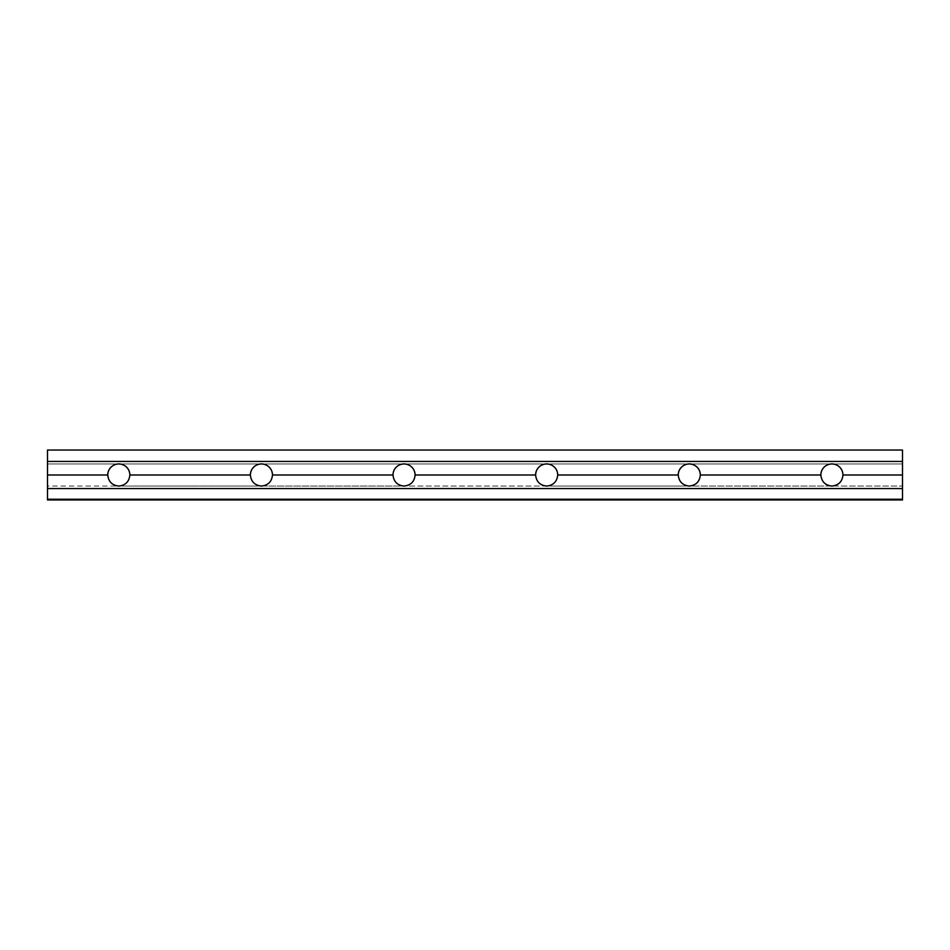 <?xml version="1.0" encoding="UTF-8"?>
<svg xmlns="http://www.w3.org/2000/svg" width="950" height="950" viewBox="0 0 950 950"><rect width="100%" height="100%" fill="white"/><g stroke="black" fill="none" stroke-linecap="round" stroke-linejoin="round"><path stroke-width="0.71" stroke-dasharray="4.75 3.56" d="M113.288 465.429A11.056 11.056 0 0 1 118.809 463.944L902.5 463.944L118.809 463.944L902.5 463.944L902.5 486.056L831.903 486.056A11.056 11.056 0 0 1 820.847 475A11.056 11.056 0 0 0 831.903 486.056A11.056 11.056 0 0 0 842.959 475A11.056 11.056 0 0 1 831.903 486.056L689.284 486.056A11.056 11.056 0 0 0 700.34 475A11.056 11.056 0 0 1 689.284 486.056A11.056 11.056 0 0 1 678.229 475A11.056 11.056 0 0 0 689.284 486.056L546.666 486.056A11.056 11.056 0 0 0 557.721 475A11.056 11.056 0 0 1 546.666 486.056A11.056 11.056 0 0 1 535.61 475A11.056 11.056 0 0 0 546.666 486.056L404.047 486.056A11.056 11.056 0 0 0 415.103 475A11.056 11.056 0 0 1 404.047 486.056A11.056 11.056 0 0 1 392.991 475A11.056 11.056 0 0 0 404.047 486.056L261.428 486.056A11.056 11.056 0 0 0 272.484 475A11.056 11.056 0 0 1 261.428 486.056A11.056 11.056 0 0 1 250.373 475A11.056 11.056 0 0 0 261.428 486.056L118.809 486.056A11.056 11.056 0 0 0 129.865 475A11.056 11.056 0 0 1 118.809 486.056A11.056 11.056 0 0 1 107.754 475A11.056 11.056 0 0 0 118.809 486.056L47.5 486.056L47.5 463.944L118.809 463.944M255.906 465.429A11.056 11.056 0 0 1 261.428 463.944M266.95 465.429A11.056 11.056 0 0 1 272.484 474.881M398.525 465.429A11.056 11.056 0 0 1 404.047 463.944M541.144 465.429A11.056 11.056 0 0 1 546.666 463.944M552.188 465.429A11.056 11.056 0 0 1 557.721 474.881M683.762 465.429A11.056 11.056 0 0 1 689.284 463.944M826.381 465.429A11.056 11.056 0 0 1 831.903 463.944M837.425 465.429A11.056 11.056 0 0 1 842.959 474.881M47.5 499.961L902.5 499.961L47.5 499.961L47.5 486.056L902.5 486.056L902.5 499.961L902.5 463.944L47.5 463.944L47.5 450.039L902.5 450.039L47.5 450.039L47.5 499.961M902.5 499.249L47.5 499.249L902.5 499.249M902.5 450.039L902.5 463.944L902.5 450.039"/><path stroke-width="1.43" d="M272.484 474.881A11.056 11.056 0 0 1 272.484 475C272.329 470.832 270.489 467.637 266.95 465.429C263.269 463.469 259.587 463.469 255.906 465.429C252.368 467.637 250.527 470.832 250.373 475L129.865 475A11.056 11.056 0 0 0 118.809 463.944A11.056 11.056 0 0 1 129.865 475C129.711 470.832 127.87 467.637 124.331 465.429C120.65 463.469 116.969 463.469 113.288 465.429C109.749 467.637 107.908 470.832 107.754 475A11.056 11.056 0 0 1 113.288 465.429C116.969 463.469 120.65 463.469 124.331 465.429C127.87 467.637 129.711 470.832 129.865 475C129.164 481.662 125.471 485.355 118.809 486.056C112.147 485.355 108.454 481.662 107.754 475L47.5 475L47.5 488.549L902.5 488.549L902.5 475L842.959 475C842.804 470.832 840.964 467.637 837.425 465.429C833.744 463.469 830.062 463.469 826.381 465.429C822.842 467.637 821.002 470.832 820.847 475A11.056 11.056 0 0 1 826.381 465.429C830.062 463.469 833.744 463.469 837.425 465.429C840.964 467.637 842.804 470.832 842.959 475C842.258 481.662 838.565 485.355 831.903 486.056C838.565 485.355 842.258 481.662 842.959 475A11.056 11.056 0 0 0 831.903 463.944A11.056 11.056 0 0 1 837.425 465.429M842.959 474.881A11.056 11.056 0 0 1 842.959 475L902.5 475L902.5 461.451L47.5 461.451L47.5 475L107.754 475C108.454 481.662 112.147 485.355 118.809 486.056C125.471 485.355 129.164 481.662 129.865 475L250.373 475A11.056 11.056 0 0 1 255.906 465.429C259.587 463.469 263.269 463.469 266.95 465.429C270.489 467.637 272.329 470.832 272.484 475C271.783 481.662 268.09 485.355 261.428 486.056C254.766 485.355 251.073 481.662 250.373 475C250.527 470.832 252.368 467.637 255.906 465.429M557.721 474.881A11.056 11.056 0 0 1 557.721 475C557.567 470.832 555.726 467.637 552.188 465.429C548.506 463.469 544.825 463.469 541.144 465.429C537.605 467.637 535.764 470.832 535.61 475L415.103 475A11.056 11.056 0 0 0 404.047 463.944A11.056 11.056 0 0 1 415.103 475C414.948 470.832 413.108 467.637 409.569 465.429C405.887 463.469 402.206 463.469 398.525 465.429C394.986 467.637 393.146 470.832 392.991 475L272.484 475A11.056 11.056 0 0 0 261.428 463.944A11.056 11.056 0 0 1 266.95 465.429M261.428 463.944A11.056 11.056 0 0 0 250.373 475C251.073 481.662 254.766 485.355 261.428 486.056C268.09 485.355 271.783 481.662 272.484 475L392.991 475A11.056 11.056 0 0 1 398.525 465.429C402.206 463.469 405.887 463.469 409.569 465.429C413.108 467.637 414.948 470.832 415.103 475C414.402 481.662 410.709 485.355 404.047 486.056C397.385 485.355 393.692 481.662 392.991 475C393.146 470.832 394.986 467.637 398.525 465.429M404.047 463.944A11.056 11.056 0 0 0 392.991 475C393.692 481.662 397.385 485.355 404.047 486.056C410.709 485.355 414.402 481.662 415.103 475L535.61 475A11.056 11.056 0 0 1 541.144 465.429C544.825 463.469 548.506 463.469 552.188 465.429C555.726 467.637 557.567 470.832 557.721 475C557.021 481.662 553.327 485.355 546.666 486.056C540.004 485.355 536.311 481.662 535.61 475C535.764 470.832 537.605 467.637 541.144 465.429M831.903 463.944A11.056 11.056 0 0 0 820.847 475C821.548 481.662 825.241 485.355 831.903 486.056C825.241 485.355 821.548 481.662 820.847 475L700.34 475A11.056 11.056 0 0 0 689.284 463.944A11.056 11.056 0 0 1 700.34 475C700.186 470.832 698.345 467.637 694.806 465.429C691.125 463.469 687.444 463.469 683.762 465.429C680.224 467.637 678.383 470.832 678.229 475L557.721 475A11.056 11.056 0 0 0 546.666 463.944A11.056 11.056 0 0 1 552.188 465.429M546.666 463.944A11.056 11.056 0 0 0 535.61 475C536.311 481.662 540.004 485.355 546.666 486.056C553.327 485.355 557.021 481.662 557.721 475L678.229 475A11.056 11.056 0 0 1 683.762 465.429C687.444 463.469 691.125 463.469 694.806 465.429C698.345 467.637 700.186 470.832 700.34 475C699.639 481.662 695.946 485.355 689.284 486.056C682.623 485.355 678.929 481.662 678.229 475C678.929 481.662 682.623 485.355 689.284 486.056C695.946 485.355 699.639 481.662 700.34 475L820.847 475C821.002 470.832 822.842 467.637 826.381 465.429M118.809 463.944A11.056 11.056 0 0 0 107.754 475C107.908 470.832 109.749 467.637 113.288 465.429M689.284 463.944A11.056 11.056 0 0 0 678.229 475C678.383 470.832 680.224 467.637 683.762 465.429M902.5 499.961L47.5 499.961L902.5 499.961L902.5 499.249L47.5 499.249L47.5 499.961L47.5 499.249L902.5 499.249L902.5 488.549L47.5 488.549L47.5 499.249L47.5 461.451L902.5 461.451L902.5 450.039L47.5 450.039L47.5 461.451L47.5 450.039L902.5 450.039L902.5 499.961"/></g></svg>
